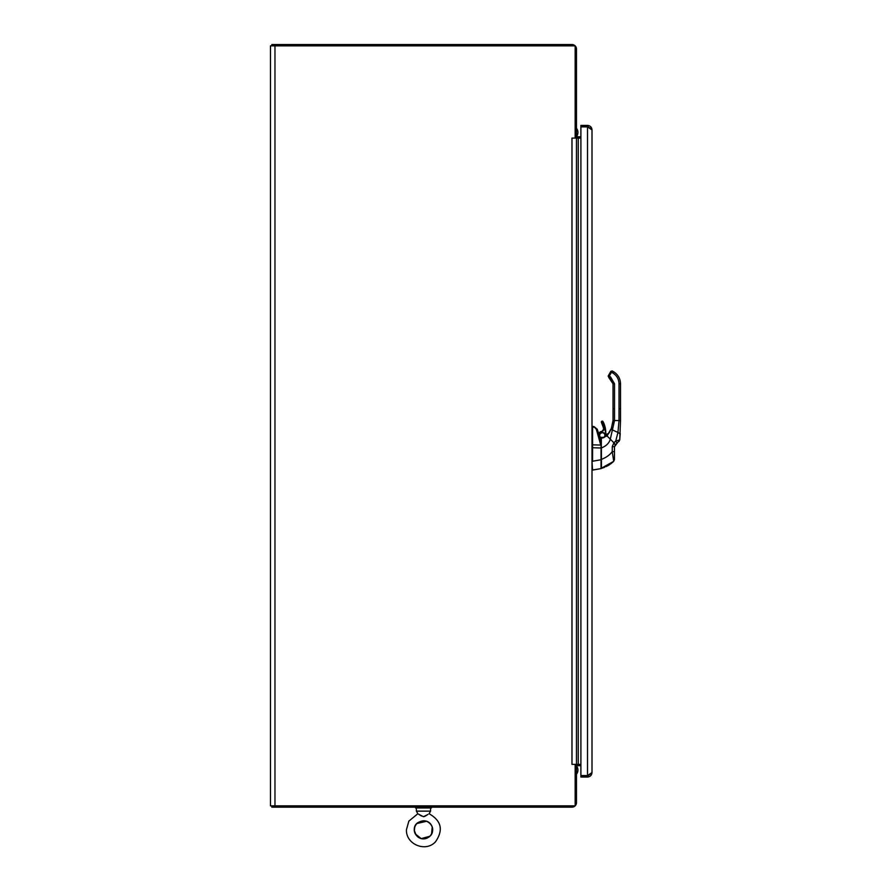<?xml version="1.0" encoding="UTF-8"?>
<svg xmlns="http://www.w3.org/2000/svg" width="891" height="891" viewBox="0 0 891 891"><rect width="100%" height="100%" fill="white"/><g stroke="black" fill="none" stroke-linecap="round" stroke-linejoin="round"><path stroke-width="1.34" d="M270.474 45.864L270.474 805.843L274.963 805.843L274.963 45.864L270.474 45.864M274.963 45.864L575.152 45.864L575.152 138.094L571.977 138.094L571.977 764.355L575.152 764.355L575.152 805.843L274.963 805.843M571.977 764.355L576.477 764.355L576.477 138.094L571.977 138.094M576.343 765.013A3.107 3.107 0 0 1 578.259 764.355L580.899 764.355M576.477 138.094L578.259 138.094L578.259 764.355L576.477 764.355M580.899 138.094L578.259 138.094A3.107 3.107 0 0 1 576.343 137.437M271.8 805.843L271.8 807.168L571.977 807.168A4.488 4.488 0 0 0 576.477 802.68L576.477 765.013L575.152 765.013M576.477 767.463A1.782 1.782 0 0 1 578.259 765.681L580.899 765.681M271.8 45.864L271.8 44.55L571.977 44.55A4.488 4.488 0 0 1 576.477 49.038L576.477 137.437L575.152 137.437M580.899 136.768L578.259 136.768A1.782 1.782 0 0 1 576.477 134.987M587.514 125.408L587.514 126.734L580.899 126.734L580.899 125.408L587.514 125.408C590.232 125.676 591.735 127.168 592.003 129.897L592.003 772.553C591.735 775.27 590.243 776.774 587.514 777.041L580.899 777.041L580.899 775.716L587.514 775.716L587.514 777.041M592.003 129.897L587.514 126.867L580.899 126.867L580.899 775.582L587.514 775.582L592.003 772.553M590.087 774.402L587.514 775.716M587.514 126.734L590.087 128.048M588.004 127.079A6.003 6.003 0 0 1 588.405 126.856L587.514 126.867L587.514 775.582L588.439 775.582M427.958 814.452L424.506 816.49M418.67 814.251L423.47 816.713L427.836 814.53M421.51 816.022L419.383 814.708M419.271 814.641L418.692 814.263M417.857 813.739L408.846 821.112L406.474 829.61C405.55 844.245 425.709 852.698 435.51 841.772C443.562 830.1 441.424 820.756 429.094 813.739C441.424 820.756 443.562 830.1 435.51 841.772C425.709 852.698 405.55 844.245 406.474 829.61L408.846 821.112L417.857 813.739L416.375 811.133L416.375 807.959M419.984 815.087L420.63 815.499L419.984 815.087M416.164 835.257L414.382 830.59L415.384 834.009L421.22 838.62L429.941 836.226C419.004 845.203 408.913 829.176 417.467 822.894C430.687 815.421 436.501 830.846 429.941 836.226C424.127 840.135 419.316 839.478 415.518 834.243C413.424 830.746 413.925 827.104 417.01 823.329C422.824 819.408 427.624 820.065 431.433 825.3C433.527 828.808 433.026 832.439 429.941 836.226L428.816 837.172M427.023 838.186L424.818 838.81M422.713 838.877L420.095 838.253M418.558 837.473L417.066 836.281M414.371 830.546L414.738 827.115M415.128 826.08L415.897 824.676M416.765 823.585L426.744 821.246M426.767 821.257L430.075 823.462M430.843 824.387L432.024 826.547M432.213 827.126L431.556 834.021L430.687 835.379M429.094 813.739L430.576 811.133L416.375 811.133M431.4 807.168L431.4 807.959L415.551 807.959L415.551 807.168M613.03 420.53L614.534 420.53L614.534 383.809L610.535 376.893L609.244 376.147L608.921 377.695L613.03 383.809L613.03 420.53L611.126 429.351L617.953 432.447L619.022 420.53L620.526 420.53L620.526 408.78L619.022 408.78L619.022 420.53L614.534 420.53L610.302 439.174C609.199 443.117 606.236 446.046 601.403 447.939L601.436 468.432L601.035 459.745L601.035 468.61L592.003 470.103L592.571 470.103L592.003 461.338M592.003 426.945L592.571 427.012L592.571 444.832L592.003 444.832M592.548 426.945L592.003 426.355L592.548 426.945M592.003 447.716L592.571 447.716L592.56 461.338M592.571 461.237L601.035 459.745L601.035 447.995L592.571 447.739L592.571 444.832L600.757 445.066L596.313 429.262L594.007 426.6L592.571 426.355L594.007 426.6L597.081 429.284M601.236 468.354L601.08 445.121C600.812 441.713 599.487 436.423 597.081 429.262L596.313 429.262M594.063 426.611L597.26 429.262L598.496 433.071M601.035 446.981L601.08 445.121M601.013 439.976L598.518 432.859L601.236 439.931L601.225 446.803M601.236 459.756L601.236 441.368M601.236 445.01L601.236 443.228M620.526 408.78L620.526 383.809L619.022 383.809L619.022 408.78M620.526 420.53L619.735 439.909L617.04 443.295L619.735 439.909L620.526 420.53M620.214 433.895L617.953 432.447L615.748 441.012L619.735 439.909L620.225 433.483M612.785 372.995L613.531 371.703C618.02 374.498 620.348 378.53 620.526 383.809C620.348 378.53 618.02 374.498 613.531 371.703L612.24 370.957L611.482 372.249L612.785 372.995C616.795 375.49 618.866 379.098 619.022 383.809M610.625 371.747L608.252 375.913L608.921 377.695L608.375 375.646A1.504 1.504 0 0 0 608.174 376.303A1.504 1.504 0 0 1 608.375 375.646L609.244 376.147L611.482 372.249L610.625 371.747M614.534 383.809L613.03 383.809A6.493 6.493 0 0 0 609.789 378.185A6.493 6.493 0 0 1 613.03 383.809L609.789 378.185L610.535 376.893M602.271 468.165L613.721 461.315L601.236 468.287L613.721 461.315L614.467 459.533L613.721 461.315L612.217 451.603L612.295 446.514L613.921 442.782L615.169 445.066L614.467 446.803L617.04 443.295L615.748 441.012L614.066 442.649L615.414 444.843L613.921 442.782L615.169 445.066L617.095 443.206M610.87 371.313L612.24 370.957L610.87 371.313M616.461 443.841L615.859 444.409M604.053 437.492L601.447 438.194L607.016 435.911L611.861 427.513L607.061 435.933L601.369 438.194L601.236 464.701M612.997 421.799L612.852 423.292M601.403 449.632L601.403 447.939M614.478 446.591L614.467 456.526M612.295 446.514L614.467 446.803L614.467 454.822M614.467 459.533L613.721 461.315L614.467 459.544L613.721 461.315L614.467 459.544L613.721 461.315L614.467 459.533L614.467 451.748L612.217 451.603C610.023 454.8 606.415 457.406 601.392 459.411L601.236 459.411M601.369 438.194L601.236 447.95M601.236 465.971L601.236 467.029M608.586 433.494L604.031 437.425A6.994 6.994 0 0 1 608.586 433.494L608.72 433.405M604.833 436.044A2.617 2.617 0 0 0 602.193 432.748A2.617 2.617 0 0 0 599.843 436.267A2.617 2.617 0 0 0 602.728 437.949L603.385 437.759A2.617 2.617 0 0 0 604.098 437.281M598.719 433.427L599.253 432.792A3.998 3.998 0 0 1 601.904 431.389A1.994 1.994 0 0 0 603.664 429.072A22.475 22.475 0 0 0 601.447 422.445A0.902 0.902 0 0 1 601.826 421.231A0.902 0.902 0 0 1 603.04 421.61A24.269 24.269 0 0 1 605.78 432.803A2.495 2.495 0 0 0 605.98 433.794A3.998 3.998 0 0 1 606.236 434.652M575.152 764.812A6.337 6.337 0 0 1 575.43 765.013L575.608 764.355M575.608 138.094L575.43 137.437A6.337 6.337 0 0 1 575.43 137.437A6.337 6.337 0 0 1 575.152 137.637M576.8 766.427A6.337 6.337 0 0 1 576.477 774.134A6.337 6.337 0 0 0 576.8 766.427M576.477 128.326A6.337 6.337 0 0 1 576.8 136.022A6.337 6.337 0 0 0 576.477 128.326M594.007 427.257L592.571 427.012M592.571 470.103L601.035 468.61L592.003 470.103M613.03 408.78L614.534 408.78M607.016 435.911L613.921 442.782M608.375 375.646A1.504 1.504 0 0 0 608.174 376.303M608.063 434.151L611.126 429.351L608.174 434.095M613.22 451.614L612.473 451.603M600.2 437.325L604.343 437.392M605.167 435.643L605 434.385C604.8 430.832 597.482 433.494 599.61 436.345M598.819 433.694L599.253 432.792M599.443 432.959L601.904 431.389M601.926 431.645L603.664 429.072M603.909 429.028L601.447 422.445M601.67 422.334L603.04 421.61M602.817 421.733L605.78 432.803M605.524 432.803L605.98 433.794M605.746 433.895L606.047 435.209M432.514 831.103L432.246 832.294M430.576 811.133L430.576 807.959M618.967 441.457L619.735 439.909M609.722 431.957L609.232 432.692M613.119 461.883L612.429 462.507M611.683 463.12L610.669 463.888M609.834 464.478L608.107 465.548M607.818 465.715L605.991 466.661M604.644 467.263L603.318 467.797"/></g></svg>
